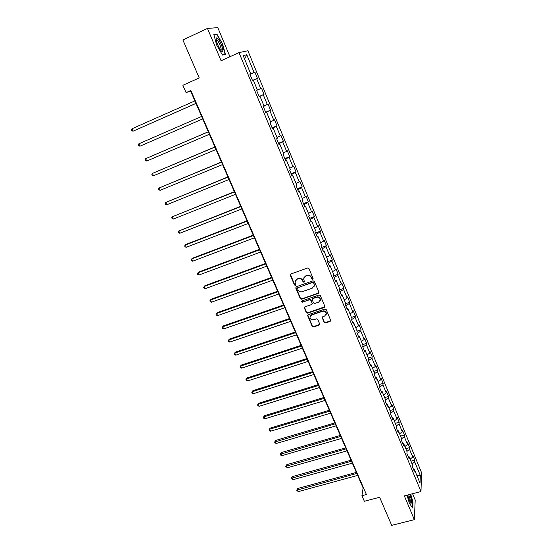 <?xml version="1.0" encoding="UTF-8"?>
<svg xmlns="http://www.w3.org/2000/svg" width="553" height="553" viewBox="0 0 553 553"><rect width="100%" height="100%" fill="white"/><g stroke="black" fill="none" stroke-linecap="round" stroke-linejoin="round"><path stroke-width="0.83" d="M312.687 279.237L313.074 278.359L308.954 268.578L307.627 267.991L290.83 274.018L290.297 275.27L294.445 284.961L295.364 285.369L295.793 284.802L294.956 281.885L296.926 279.279L298.323 278.781C300.203 278.318 301.606 278.94 302.539 280.648L303.079 281.906L303.998 282.313L304.433 281.726L303.597 278.864L305.588 276.189L306.991 275.691C308.885 275.221 310.295 275.843 311.228 277.565L311.761 278.823L312.687 279.237M303.984 277.516L305.747 275.878L307.143 275.38C309.037 274.91 310.447 275.532 311.38 277.247L311.906 278.512L313.122 278.726M290.436 274.295L294.611 284.643L295.786 284.885M295.371 280.53L297.092 278.961L298.482 278.463C300.362 278 301.765 278.622 302.698 280.33L303.231 281.588L304.426 281.816M324.141 322.399L325.447 322.973L330.134 321.404L330.763 320.546L326.242 309.625L324.929 309.044L308.249 314.733L307.634 315.549L312.196 326.408L313.489 326.989L319.109 325.102L319.655 323.906L317.747 319.413L316.44 318.839L313.648 319.779C311.526 320.111 310.295 319.254 309.97 317.201L311.615 315.016L322.593 311.277C324.701 310.938 325.931 311.774 326.298 313.8L324.618 316.074L322.786 316.689L322.164 317.533L324.141 322.399L324.272 322.033L325.572 322.613L330.756 320.65M229.951 56.724L217.806 27.65L207.458 28.417L182.891 39.975L199.218 77.918L182.87 85.3L186.064 92.614L190.84 90.471L366.404 494.52L361.925 495.709L364.351 501.274L379.621 497.265L391.704 525.35L414.356 519.661L415.199 499.995L412.579 493.725M207.458 28.417L221.082 60.761L238.993 52.611L420.971 491.534L404.34 495.875L414.356 519.661M318.341 293.415L318.894 292.178L314.36 281.408L313.033 280.82L296.277 286.744L295.737 287.982L300.307 298.648L301.613 299.228L318.341 293.415L318.95 292.724M320.325 295.585L324.818 306.251L324.265 307.475L307.579 313.171L306.279 312.597L304.268 307.682L304.883 306.867L311.629 304.544L312.175 303.321L310.897 300.307L309.583 299.726L302.553 302.159L301.585 301.468L302.014 300.901L319.012 295.005L320.325 295.585M238.993 52.611L247.889 50.752L421.566 472.691L420.971 491.534M410.962 461.195L414.805 460.144L412.828 455.34L412.738 457.089L409.545 449.347L409.649 447.626L407.651 442.78L407.54 444.488L404.312 436.676L404.443 434.997L402.425 430.11L402.294 431.775L399.045 423.895L399.19 422.25L397.158 417.321L396.999 418.946L393.722 410.99L393.888 409.4L391.842 404.423L391.662 405.999L388.351 397.98L388.545 396.425L386.478 391.406L386.277 392.941L382.939 384.847L383.153 383.34L381.065 378.273L380.837 379.759L377.471 371.588L377.706 370.13L375.598 365.021L375.356 366.459L371.955 358.213L372.21 356.803L370.088 351.646L369.819 353.042L366.383 344.719L366.674 343.358L364.524 338.153L364.233 339.494L360.77 331.095L361.074 329.788L358.911 324.535L358.593 325.828L355.095 317.353L355.434 316.088L353.243 310.786L352.904 312.03L349.372 303.473L349.731 302.263L347.526 296.913L347.16 298.102L343.6 289.468L343.98 288.313L341.754 282.908L341.36 284.048L337.765 275.332L338.18 274.226L335.927 268.779L335.505 269.857L331.876 261.064L332.318 260.014L330.051 254.511L329.602 255.534L325.938 246.652L326.401 245.663L324.113 240.106L323.636 241.08L319.938 232.115L320.429 231.175L318.12 225.569L317.616 226.481L313.883 217.433L314.401 216.555L312.072 210.893L311.539 211.744L307.765 202.605L308.318 201.79L305.961 196.073L305.401 196.868L301.592 187.64L302.173 186.879L299.795 181.108L299.208 181.847L295.364 172.529L295.973 171.831L293.567 166.004L292.945 166.674L289.067 157.266L289.71 156.63L287.284 150.748L286.634 151.356L282.714 141.858L283.385 141.285L280.931 135.347L280.253 135.893L276.293 126.298L276.991 125.794L274.523 119.794L273.804 120.271L269.809 110.579L270.541 110.144L268.046 104.082L267.299 104.496L263.263 94.708L264.03 94.342L261.507 88.217L260.726 88.563L256.654 78.678L257.449 78.374L254.905 72.194L254.09 72.471L246.783 54.747L243.161 55.577L250.627 73.625L249.776 73.915L252.41 80.268L253.246 79.95L257.408 90.021L256.592 90.374L259.198 96.664L260 96.277L259.177 96.623M414.805 460.144L414.722 461.907L420.315 475.469L420.052 483.17L414.363 469.421L414.28 471.267L412.248 466.366L412.344 464.541L409.096 456.688L408.985 458.485L406.939 453.536L407.056 451.76L403.78 443.838L403.649 445.587L401.582 440.596L401.72 438.861L398.416 430.863L398.264 432.577L396.176 427.538L396.335 425.845L393.003 417.778L392.824 419.444L390.722 414.363L390.902 412.711L387.535 404.575L387.335 406.192L385.213 401.056L385.42 399.46L382.026 391.241L381.798 392.817L379.655 387.639L379.89 386.084L376.462 377.789L376.213 379.317L374.049 374.091L374.305 372.584L370.842 364.213L370.572 365.685L368.388 360.411L368.664 358.959L365.174 350.512L364.876 351.936L362.671 346.607L362.975 345.21L359.45 336.68L359.125 338.049L356.899 332.671L357.238 331.323L353.671 322.717L353.326 324.037L351.079 318.611L351.438 317.311L347.844 308.622L347.471 309.887L345.203 304.406L345.584 303.168L341.954 294.39L341.554 295.599L339.266 290.069L339.68 288.887L336.017 280.025L335.588 281.18L333.272 275.594L333.715 274.468L330.017 265.523L329.553 266.622L327.224 260.981L327.694 259.91L323.954 250.882L323.47 251.919L321.113 246.23L321.611 245.214L317.844 236.096L317.325 237.071L314.947 231.327L315.473 230.373L311.664 221.165L311.118 222.085L308.719 216.278L309.272 215.387L305.429 206.089L304.855 206.946L302.429 201.085L303.009 200.255L299.132 190.868L298.523 191.663L296.076 185.739L296.691 184.972L292.772 175.495L292.129 176.22L289.654 170.241L290.304 169.536L286.343 159.962L285.68 160.626L283.177 154.591L283.855 153.948L279.859 144.285L279.154 144.879L276.631 138.775L277.343 138.209L273.306 128.441L272.574 128.967L270.023 122.807L270.77 122.31L266.684 112.439L265.917 112.902L263.339 106.674L264.12 106.245L260 96.277M410.112 459.142L412.738 457.089M406.904 451.393L409.545 449.347M409.096 456.688L408.135 456.432M404.893 446.527L407.54 444.488M401.658 438.702L404.312 436.676M403.78 443.838L402.826 443.603M399.625 433.794L402.294 431.775M396.328 425.921L399.045 423.895M398.416 430.863L397.462 430.649M394.31 420.944L396.999 418.946M390.86 413.098L393.722 410.99M393.003 417.778L392.056 417.584M388.946 407.983L391.662 405.999M385.33 400.158L388.351 397.98M387.535 404.575L386.595 404.395M383.54 394.904L386.277 392.941M379.731 387.114L382.939 384.847M382.026 391.241L381.086 391.089M378.079 381.708L380.837 379.759M374.07 373.959L377.471 371.588M376.462 377.789L375.522 377.658M372.57 368.388L375.356 366.459M368.464 360.597L371.955 358.213M370.842 364.213L369.916 364.102M367.005 354.943L369.819 353.042M362.865 347.077L366.383 344.719M365.174 350.512L364.247 350.422M361.392 341.381L364.233 339.494M357.217 333.431L360.77 331.095M359.45 336.68L358.531 336.611M355.731 327.687L358.593 325.828M351.514 319.655L355.095 317.353M353.671 322.717L352.759 322.669M350.014 313.869L352.904 312.03M345.756 305.754L349.372 303.473M347.844 308.622L346.931 308.595M344.243 299.92L347.16 298.102M339.95 291.714L343.6 289.468M341.954 294.39L341.056 294.39M338.422 285.846L341.36 284.048M334.081 277.551L337.765 275.332M336.017 280.025L335.118 280.046M332.54 271.634L335.505 269.857M328.164 263.256L331.876 261.064M330.017 265.523L329.125 265.571M326.609 257.283L329.602 255.534M322.185 248.815L325.938 246.652M323.954 250.882L323.07 250.951M320.616 242.802L323.636 241.08M316.15 234.244L319.938 232.115M317.844 236.096L316.959 236.193M314.567 228.182L317.616 226.481M310.06 219.527L313.883 217.433M311.664 221.165L310.793 221.29M308.456 213.423L311.539 211.744M303.915 204.672L307.765 202.605M305.429 206.089L304.558 206.241M302.297 198.513L305.401 196.868M297.701 189.672L301.592 187.64M299.132 190.868L298.267 191.041M296.069 183.465L299.208 181.847M291.431 174.527L295.364 172.529M292.772 175.495L291.915 175.695M289.779 168.271L292.945 166.674M285.099 159.236L289.067 157.266M286.343 159.962L285.5 160.19M283.433 152.925L286.634 151.356M278.705 143.787L282.714 141.858M279.859 144.285L279.016 144.54M277.025 137.427L280.253 135.893M272.249 128.192L276.293 126.298M273.306 128.441L272.47 128.725M270.548 121.784L273.804 120.271M265.73 112.439L269.809 110.579M266.684 112.439L265.862 112.757M264.009 105.976L267.299 104.496M259.143 96.533L263.263 94.708M257.408 90.015L260.726 88.563M253.309 80.109L256.654 78.678M249.915 74.24L254.09 72.471M244.606 59.074L246.783 54.747M250.627 73.625L249.818 74.012M186.064 92.614L190.633 91.127L363.114 487.953L361.925 495.709M416.803 475.317L420.315 475.469M412.109 463.967L414.722 461.907M414.363 469.421L413.402 469.151M191.048 90.948L190.633 91.127M363.501 487.85L363.114 487.953M249.977 74.385L254.905 72.194M259.115 96.471L264.03 94.342M265.64 112.231L270.541 110.144M272.104 127.84L276.991 125.794M278.505 143.296L283.385 141.285M284.836 158.607L289.71 156.63M291.113 173.766L295.973 171.831M297.327 188.773L302.173 186.879M303.486 203.649L308.318 201.79M309.583 218.373L314.401 216.555M315.625 232.965L320.429 231.175M321.604 247.412L326.401 245.663M327.535 261.728L332.318 260.014M333.404 275.912L338.18 274.226M339.314 289.931L343.98 288.313M345.411 303.735L349.731 302.263M351.404 317.436L355.434 316.088M357.134 331.081L361.074 329.788M362.74 344.623L366.674 343.358M368.291 358.047L372.21 356.803M373.793 371.346L377.706 370.13M379.247 384.529L383.153 383.34M384.653 397.593L388.545 396.425M390.003 410.54L393.888 409.4M395.312 423.37L399.19 422.25M400.572 436.089L404.443 434.997M405.791 448.697L409.649 447.626M216.638 45.007L222.479 55.037L225.417 54.443L222.638 44.088L216.9 34.12L213.831 34.438L216.638 45.007M407.022 495.177L409.386 503.382L412.732 508.027L413.015 502.152L410.72 494.209M215.788 34.639L216.9 34.12M213.935 34.832L216.79 34.535L222.638 44.088M295.855 287.042L300.466 298.316L301.772 298.897L318.48 293.083M313.468 282.88L312.549 282.472L297.839 287.657L297.41 288.231L298.026 289.834C298.952 291.535 300.355 292.15 302.221 291.694L312.272 288.175L314.27 285.459L313.613 282.555L312.549 282.472M297.576 287.823L312.694 282.148M314.09 286.413L314.415 285.134L314.028 284.201M313.613 282.555L314.173 283.883M304.44 307.192L306.431 312.245L307.731 312.818L324.881 306.749M312.238 303.86L311.042 299.968L309.728 299.387L302.553 302.159M301.744 301.074L302.705 301.82M318.673 302.118L320.346 299.844C319.993 297.784 318.756 296.933 316.627 297.286L312.742 298.627L312.12 299.463L313.475 302.878L314.788 303.459L318.673 302.118M320.235 300.542L320.484 299.505C320.132 297.452 318.894 296.595 316.765 296.947L316.627 297.286M312.279 298.973L312.887 298.295L316.765 296.947M322.302 317.063L324.272 322.033M326.215 314.422L326.422 313.447C326.063 311.422 324.832 310.586 322.731 310.931L322.593 311.277M310.226 316.198L311.761 314.664L322.731 310.931M307.8 315.065L312.334 326.042L313.634 326.623L319.717 324.376M194.877 100.895L131.973 128.78L133.079 131.199L195.976 103.425M131.973 128.78L131.434 129.907L131.877 130.874L133.079 131.199L195.962 103.39M221.117 50.745C224.96 55.051 221.573 42.401 217.861 38.544L216.327 37.867C215.87 40.735 217.274 44.793 220.536 50.04L221.117 50.745M220.695 50.247C222.278 50.62 219.603 42.699 217.377 40.424L216.188 39.954M222.361 44.192L225.043 54.222L222.327 54.775M223.889 54.754L225.043 54.222M407.602 495.025L410.381 502.995C412.206 504.115 412.013 501.267 409.808 494.444M410.029 502.407C410.609 501.384 410.215 498.986 408.847 495.225L408.639 494.755M410.485 494.271L412.732 502.055L412.462 507.654M139.95 146.192L138.748 145.847L138.305 144.893L138.851 143.794L201.631 116.434L138.851 143.794L139.95 146.192L202.709 118.909M208.294 131.766L145.674 158.67L146.759 161.041L209.387 134.275M208.322 131.821L145.674 158.67L145.114 159.741L145.55 160.688L146.759 161.041M214.903 146.96L152.421 173.4L153.499 175.75L216.002 149.497M214.944 147.07L152.421 173.4L151.861 174.444L152.289 175.384L153.499 175.75M221.442 162.015L159.112 187.999L160.176 190.322L222.555 164.573M221.511 162.167L159.112 187.999L158.545 189.008L158.967 189.942L160.176 190.322M227.919 176.919L165.741 202.46L166.799 204.762L229.046 179.504M228.009 177.119L165.741 202.46L165.16 203.442L165.582 204.368L166.799 204.762M234.341 191.684L172.308 216.783L173.352 219.071L235.474 194.29M234.444 191.932L172.308 216.783L171.72 217.744L172.142 218.656L173.352 219.071M240.7 206.31L178.813 230.981L179.849 233.242L241.841 208.937M240.825 206.601L178.813 230.981L178.218 231.914L178.633 232.82L179.849 233.242M246.997 220.799L185.96 244.391L185.255 245.041L186.285 247.288L248.145 223.453M247.143 221.138L185.255 245.041L184.661 245.954L185.068 246.845L186.285 247.288M253.233 235.156L192.326 258.292L191.642 258.977L192.665 261.203L254.394 237.825M253.398 235.53L191.642 258.977L191.041 259.862L191.442 260.753L192.665 261.203M259.412 249.375L198.638 272.062L197.974 272.788L198.983 274.993L260.587 252.071M259.599 249.797L197.974 272.788L197.359 273.645L197.767 274.523L198.983 274.993M265.537 263.463L204.886 285.714L204.244 286.475L205.246 288.652L266.719 266.18M265.737 263.926L204.244 286.475L203.628 287.304L204.022 288.175L205.246 288.652M271.606 277.426L211.08 299.242L210.458 300.037L211.453 302.194L272.795 280.157M271.827 277.931L210.458 300.037L209.836 300.846L210.23 301.71L211.453 302.194M277.62 291.258L217.218 312.645L216.624 313.475L217.606 315.618L278.816 294.009M277.855 291.797L216.624 313.475L215.988 314.263L217.218 312.645M217.606 315.618L216.382 315.113L215.988 314.263M283.578 304.959L223.308 325.931L222.728 326.795L223.695 328.917L284.781 307.738M283.827 305.546L222.728 326.795L222.085 327.556L223.308 325.931M223.695 328.917L222.472 328.406L222.085 327.556M289.482 318.542L229.336 339.107L228.776 339.991L229.744 342.1L290.691 321.334M289.751 319.164L228.776 339.991L228.133 340.738L229.336 339.107M229.744 342.1L228.513 341.574L228.133 340.738M295.33 332L235.315 352.157L234.776 353.077L235.73 355.164L296.553 334.814M295.613 332.664L234.776 353.077L234.119 353.796L235.315 352.157M235.73 355.164L234.507 354.632L234.119 353.796M301.129 345.342L241.239 365.098L240.714 366.051L241.668 368.118L302.36 348.169M301.426 346.04L240.714 366.051L240.057 366.743L241.239 365.098M241.668 368.118L240.437 367.572L240.057 366.743M306.874 358.558L247.115 377.92L246.61 378.902L247.55 380.955L308.111 361.406M307.192 359.291L246.61 378.902L245.947 379.579L247.115 377.92M247.55 380.955L246.32 380.395L245.947 379.579M312.563 371.657L252.942 390.632L252.451 391.648L253.378 393.681L313.814 374.526M312.901 372.432L252.451 391.648L251.781 392.298L252.942 390.632M253.378 393.681L252.154 393.114L251.781 392.298M318.21 384.639L258.714 403.241L258.237 404.278L259.163 406.296L319.461 387.522M318.563 385.448L258.237 404.278L257.567 404.914L258.714 403.241M259.163 406.296L257.933 405.715L257.567 404.914M323.802 397.51L264.431 415.732L263.981 416.803L264.894 418.801L325.06 400.413M324.169 398.354L263.981 416.803L263.297 417.411L264.431 415.732M264.894 418.801L263.663 418.213L263.297 417.411M329.346 410.271L270.106 428.119L269.67 429.218L270.576 431.202L330.618 413.181M329.726 411.142L269.67 429.218L268.986 429.812L270.106 428.119M270.576 431.202L269.346 430.6L268.986 429.812M334.841 422.914L275.733 440.402L275.311 441.529L276.21 443.492L336.12 425.845M335.236 423.819L274.62 442.096L275.733 440.402M276.21 443.492L274.979 442.884L274.62 442.096M340.295 435.446L281.311 452.575L280.903 453.73L281.795 455.679L341.574 438.391M340.703 436.393L280.212 454.283L281.311 452.575M281.795 455.679L280.565 455.057L280.212 454.283M345.694 447.875L286.841 464.651L286.447 465.833L287.332 467.762L346.98 450.833M346.116 448.849L285.749 466.366L286.841 464.651M287.332 467.762L285.749 466.366M351.044 460.193L292.323 476.624L291.949 477.827L292.827 479.741L352.337 463.165M351.487 461.195L291.244 478.345L292.323 476.624M292.827 479.741L291.244 478.345M356.353 472.407L297.756 488.493L297.403 489.723L298.267 491.624L357.653 475.393M356.803 473.444L296.691 490.221L297.756 488.493M298.267 491.624L296.691 490.221M324.397 307.129L324.265 307.475M307.731 312.818L307.579 313.171M306.431 312.245L306.279 312.597M322.364 317.54L322.233 317.899M311.761 314.664L311.615 315.016M319.24 324.735L319.109 325.102M313.634 326.623L313.489 326.989M312.334 326.042L312.196 326.408M307.862 315.583L307.71 315.936M330.259 321.044L330.134 321.404M325.572 322.613L325.447 322.973M304.42 307.337L304.268 307.682M312.397 303.369L312.251 303.715M322.295 317.173L322.164 317.533M326.422 313.447L326.298 313.8M307.786 315.196L307.634 315.549M216.23 40.231L216.831 39.947M216.209 39.927L216.327 37.867"/></g></svg>
